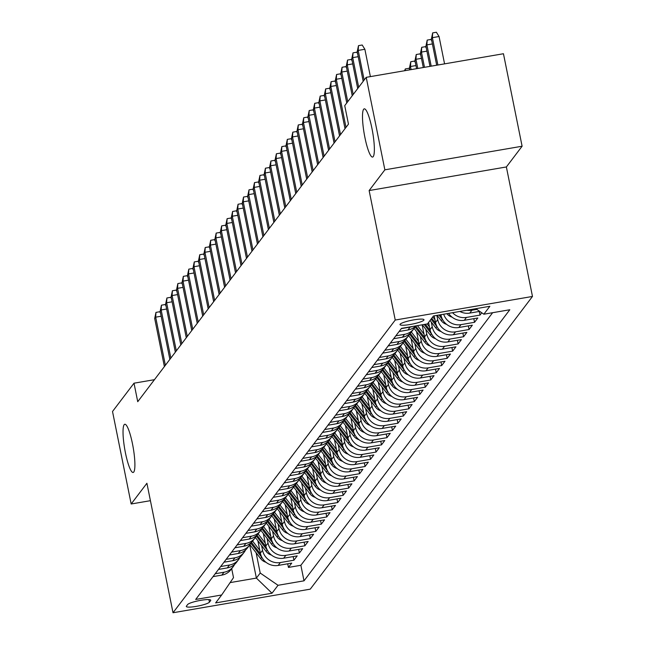 <?xml version="1.0" encoding="UTF-8"?>
<svg xmlns="http://www.w3.org/2000/svg" width="645" height="645" viewBox="0 0 645 645"><rect width="100%" height="100%" fill="white"/><g stroke="black" fill="none" stroke-linecap="round" stroke-linejoin="round"><path stroke-width="0.97" d="M364.925 137.57A24.47 4.289 80.2 0 1 364.28 108.844A24.47 4.289 80.2 0 1 371.931 128.339A24.47 4.289 80.2 0 1 372.568 157.066A24.47 4.289 80.2 0 1 364.925 137.57M125.461 452.984A24.47 4.289 80.2 0 1 124.816 424.257A24.47 4.289 80.2 0 1 132.467 443.752A24.47 4.289 80.2 0 1 133.104 472.479A24.47 4.289 80.2 0 1 125.461 452.984M400.134 324.217A12.231 1.943 168.6 0 0 400.013 324.596A12.231 1.943 168.6 0 0 411.317 324.29A12.231 1.943 168.6 0 0 423.87 320.138A12.231 1.943 168.6 0 0 423.991 319.759A12.231 1.943 168.6 0 0 412.687 320.057A12.231 1.943 168.6 0 0 400.134 324.217M522.103 146.23L384.863 169.828L369.133 190.557L506.373 166.958L522.103 146.23L503.455 53.737L366.215 77.336L344.736 105.635L348.461 124.13L137.732 401.698L134.007 383.195L112.52 411.494L131.169 503.987L150.422 500.681M506.373 166.958L532.48 296.45L310.253 589.159L173.013 612.75L395.24 320.041L532.48 296.45M257.855 540.72L260.37 553.176A15.295 14.859 37.2 0 0 278.189 565.431L291.725 563.101L288.444 567.423L287.71 563.794M261.604 545.573L262.555 550.298A15.295 14.859 37.2 0 0 280.373 562.545L293.918 560.215L293.185 556.579M293.918 560.215L297.2 555.893L283.663 558.215A15.295 14.859 37.2 0 1 265.837 545.968L263.329 533.504M268.804 526.296L271.311 538.76A15.295 14.859 37.2 0 0 289.137 551.007L302.674 548.677L299.385 553.007L298.659 549.371M274.27 519.088L276.786 531.553A15.295 14.859 37.2 0 0 294.604 543.8L308.149 541.469L304.859 545.799L304.126 542.163M279.745 511.88L282.26 524.345A15.295 14.859 37.2 0 0 300.078 536.592L313.623 534.262L310.334 538.591L309.6 534.955M285.219 504.672L287.735 517.129A15.295 14.859 37.2 0 0 305.553 529.384L319.09 527.054L315.808 531.375L315.074 527.739M290.693 497.456L293.209 509.921A15.295 14.859 37.2 0 0 311.027 522.168L324.564 519.846L321.283 524.167L320.549 520.531M296.168 490.248L298.683 502.713A15.295 14.859 37.2 0 0 316.502 514.96L330.038 512.63L326.757 516.959L326.023 513.323M301.642 483.041L304.158 495.505A15.295 14.859 37.2 0 0 321.976 507.752L335.513 505.422L332.231 509.752L331.498 506.115M307.117 475.833L309.624 488.297A15.295 14.859 37.2 0 0 327.45 500.544L340.987 498.214L337.706 502.544L336.972 498.907M312.591 468.617L315.099 481.081A15.295 14.859 37.2 0 0 332.925 493.328L346.462 491.006L343.18 495.328L342.447 491.692M318.066 461.409L320.573 473.873A15.295 14.859 37.2 0 0 338.399 486.12L351.936 483.798L348.647 488.12L347.913 484.484M323.532 454.201L326.048 466.666A15.295 14.859 37.2 0 0 343.866 478.913L357.411 476.582L354.121 480.912L353.387 477.276M329.006 446.993L331.522 459.458A15.295 14.859 37.2 0 0 349.34 471.705L362.877 469.375L359.596 473.704L358.862 470.068M334.481 439.785L336.996 452.25A15.295 14.859 37.2 0 0 354.815 464.497L368.351 462.167L365.07 466.496L364.336 462.86M339.955 432.569L342.471 445.034A15.295 14.859 37.2 0 0 360.289 457.281L373.826 454.959L370.544 459.28L369.811 455.644M345.43 425.361L347.945 437.826A15.295 14.859 37.2 0 0 365.763 450.073L379.3 447.751L376.019 452.072L375.285 448.436M350.904 418.154L353.412 430.618A15.295 14.859 37.2 0 0 371.238 442.865L384.775 440.535L381.493 444.865L380.76 441.228M356.379 410.946L358.886 423.41A15.295 14.859 37.2 0 0 376.712 435.657L390.249 433.327L386.968 437.657L386.234 434.021M361.853 403.738L364.361 416.202A15.295 14.859 37.2 0 0 382.187 428.449L395.724 426.119L392.434 430.441L391.709 426.813M367.319 396.522L369.835 408.986A15.295 14.859 37.2 0 0 387.653 421.233L401.198 418.911L397.909 423.233L397.175 419.597M372.794 389.314L375.309 401.779A15.295 14.859 37.2 0 0 393.128 414.026L406.673 411.704L403.383 416.025L402.649 412.389M378.268 382.106L380.784 394.571A15.295 14.859 37.2 0 0 398.602 406.818L412.139 404.488L408.857 408.817L408.124 405.181M383.743 374.898L386.258 387.363A15.295 14.859 37.2 0 0 404.076 399.61L417.613 397.28L414.332 401.609L413.598 397.973M389.217 367.69L391.733 380.155A15.295 14.859 37.2 0 0 409.551 392.402L423.088 390.072L419.806 394.393L419.073 390.765M394.692 360.474L397.207 372.939A15.295 14.859 37.2 0 0 415.025 385.186L428.562 382.864L425.281 387.185L424.547 383.549M400.166 353.267L402.673 365.731A15.295 14.859 37.2 0 0 420.5 377.978L434.037 375.656L430.755 379.978L430.022 376.341M405.641 346.059L408.148 358.523A15.295 14.859 37.2 0 0 425.974 370.77L439.511 368.44L436.222 372.77L435.496 369.133M411.107 338.851L413.622 351.315A15.295 14.859 37.2 0 0 431.449 363.562L444.986 361.232L441.696 365.562L440.962 361.926M416.581 331.643L419.097 344.099A15.295 14.859 37.2 0 0 436.915 356.354L450.46 354.024L447.17 358.346L446.437 354.718M422.136 324.822L424.571 336.892A15.295 14.859 37.2 0 0 442.389 349.139L455.926 346.817L452.645 351.138L451.911 347.502M428.578 322.427L430.046 329.684A15.295 14.859 37.2 0 0 447.864 341.931L461.401 339.609L458.119 343.93L457.386 340.294M434.182 315.856L435.52 322.476A15.295 14.859 37.2 0 0 453.338 334.723L466.875 332.393L463.594 336.722L462.86 333.086M440.882 314.704L440.995 315.268A15.295 14.859 37.2 0 0 458.813 327.515L472.35 325.185L469.068 329.514L468.334 325.878M448.638 313.373A15.295 14.859 37.2 0 0 464.287 320.307L477.824 317.977L474.543 322.298L473.809 318.67M481.767 312.785L480.017 315.091L479.283 311.454M209.431 602.164L210.641 600.576A11.852 1.887 168.6 0 0 210.754 600.213A11.852 1.887 168.6 0 0 199.805 600.503A11.852 1.887 168.6 0 0 187.639 604.534L186.437 606.115A11.852 1.887 168.6 0 0 186.316 606.485A11.852 1.887 168.6 0 0 197.273 606.187A11.852 1.887 168.6 0 0 209.431 602.164L208.916 599.592M249.704 544.936L256.387 578.089L260.217 573.042L278.035 585.289L304.005 580.831L509.8 309.753L483.839 314.212L489.861 306.286L433.48 315.977L427.458 323.903L401.496 328.369L195.693 599.447L221.654 594.988L233.506 577.638L231.7 568.648M278.035 585.289L272.013 593.223L215.64 602.914L221.654 594.988M436.859 315.397L437.705 319.589L435.52 322.476M431.279 322.073L432.231 326.797L430.046 329.684M425.805 329.281L426.756 334.013L424.571 336.892M420.33 336.497L421.29 341.221L419.097 344.099M414.864 343.704L415.815 348.429L413.622 351.315M409.39 350.912L410.341 355.637L408.148 358.523M403.915 358.12L404.867 362.845L402.673 365.731M398.441 365.328L399.392 370.061L397.207 372.939M392.966 372.544L393.918 377.269L391.733 380.155M387.492 379.752L388.443 384.476L386.258 387.363M382.017 386.96L382.969 391.684L380.784 394.571M376.543 394.168L377.502 398.892L375.309 401.779M371.069 401.375L372.028 406.108L369.835 408.986M365.602 408.591L366.553 413.316L364.361 416.202M360.128 415.799L361.079 420.524L358.886 423.41M354.653 423.007L355.605 427.732L353.412 430.618M349.179 430.215L350.13 434.94L347.945 437.826M343.704 437.423L344.656 442.156L342.471 445.034M338.23 444.639L339.181 449.363L336.996 452.25M332.756 451.847L333.715 456.571L331.522 459.458M327.281 459.055L328.24 463.779L326.048 466.666M321.815 466.262L322.766 470.987L320.573 473.873M316.34 473.47L317.292 478.203L315.099 481.081M310.866 480.686L311.817 485.411L309.624 488.297M305.391 487.894L306.343 492.619L304.158 495.505M299.917 495.102L300.868 499.827L298.683 502.713M294.442 502.31L295.394 507.035L293.209 509.921M288.968 509.518L289.919 514.25L287.735 517.129M283.494 516.734L284.453 521.458L282.26 524.345M278.027 523.942L278.979 528.666L276.786 531.553M272.553 531.149L273.504 535.874L271.311 538.76M267.078 538.357L268.03 543.09L265.837 545.968M288.444 567.423L300.868 565.286L492.635 312.704M476.8 309.374L471.947 310.213A15.295 14.859 -142.8 0 1 466.916 310.229M459.837 311.446A15.295 14.859 37.2 0 0 469.762 313.091L479.719 311.382M480.017 315.091L466.472 317.421A15.295 14.859 -142.8 0 1 452.556 312.696M474.543 322.298L460.998 324.628A15.295 14.859 -142.8 0 1 443.671 314.22M469.068 329.514L455.531 331.836A15.295 14.859 -142.8 0 1 437.705 319.589M463.594 336.722L450.057 339.052A15.295 14.859 -142.8 0 1 432.231 326.797M458.119 343.93L444.582 346.26A15.295 14.859 -142.8 0 1 426.756 334.013M452.645 351.138L439.108 353.468A15.295 14.859 -142.8 0 1 421.29 341.221M447.17 358.346L433.634 360.676A15.295 14.859 -142.8 0 1 415.815 348.429M441.696 365.562L428.159 367.884A15.295 14.859 -142.8 0 1 410.341 355.637M436.222 372.77L422.685 375.1A15.295 14.859 -142.8 0 1 404.867 362.845M430.755 379.978L417.21 382.308A15.295 14.859 -142.8 0 1 399.392 370.061M425.281 387.185L411.744 389.516A15.295 14.859 -142.8 0 1 393.918 377.269M419.806 394.393L406.269 396.723A15.295 14.859 -142.8 0 1 388.443 384.476M414.332 401.609L400.795 403.931A15.295 14.859 -142.8 0 1 382.969 391.684M408.857 408.817L395.32 411.147A15.295 14.859 -142.8 0 1 377.502 398.892M403.383 416.025L389.846 418.355A15.295 14.859 -142.8 0 1 372.028 406.108M397.909 423.233L384.372 425.563A15.295 14.859 -142.8 0 1 366.553 413.316M392.434 430.441L378.897 432.771A15.295 14.859 -142.8 0 1 361.079 420.524M386.968 437.657L373.423 439.979A15.295 14.859 -142.8 0 1 355.605 427.732M381.493 444.865L367.948 447.195A15.295 14.859 -142.8 0 1 350.13 434.94M376.019 452.072L362.482 454.403A15.295 14.859 -142.8 0 1 344.656 442.156M370.544 459.28L357.007 461.61A15.295 14.859 -142.8 0 1 339.181 449.363M365.07 466.496L351.533 468.818A15.295 14.859 -142.8 0 1 333.715 456.571M359.596 473.704L346.059 476.026A15.295 14.859 -142.8 0 1 328.24 463.779M354.121 480.912L340.584 483.242A15.295 14.859 -142.8 0 1 322.766 470.987M348.647 488.12L335.11 490.45A15.295 14.859 -142.8 0 1 317.292 478.203M343.18 495.328L329.635 497.658A15.295 14.859 -142.8 0 1 311.817 485.411M337.706 502.544L324.161 504.866A15.295 14.859 -142.8 0 1 306.343 492.619M332.231 509.752L318.695 512.074A15.295 14.859 -142.8 0 1 300.868 499.827M326.757 516.959L313.22 519.29A15.295 14.859 -142.8 0 1 295.394 507.035M321.283 524.167L307.746 526.497A15.295 14.859 -142.8 0 1 289.919 514.25M315.808 531.375L302.271 533.705A15.295 14.859 -142.8 0 1 284.453 521.458M310.334 538.591L296.797 540.913A15.295 14.859 -142.8 0 1 278.979 528.666M304.859 545.799L291.322 548.121A15.295 14.859 -142.8 0 1 273.504 535.874M299.385 553.007L285.848 555.337A15.295 14.859 -142.8 0 1 268.03 543.09M215.204 573.752L224 572.236A15.295 14.859 37.2 0 0 233.192 566.681A15.295 14.859 37.2 0 0 234.627 564.367M213.011 576.63L221.807 575.122A15.295 14.859 37.2 0 0 231.007 569.567L233.192 566.681M218.486 569.422L227.282 567.914A15.295 14.859 37.2 0 0 236.473 562.359L238.666 559.473A15.295 14.859 -142.8 0 1 229.467 565.028L220.679 566.536M223.96 562.214L232.756 560.699A15.295 14.859 37.2 0 0 241.948 555.151L244.141 552.265A15.295 14.859 -142.8 0 1 234.941 557.82L226.153 559.328M229.435 555.006L238.231 553.491A15.295 14.859 37.2 0 0 247.422 547.936L249.615 545.057A15.295 14.859 -142.8 0 1 240.416 550.604L231.628 552.12M234.909 547.79L243.705 546.283A15.295 14.859 37.2 0 0 252.896 540.728L255.089 537.849A15.295 14.859 -142.8 0 1 245.89 543.396L237.102 544.912M240.383 540.583L249.172 539.075A15.295 14.859 37.2 0 0 258.371 533.52L260.556 530.633A15.295 14.859 -142.8 0 1 251.365 536.188L242.568 537.704M245.858 533.375L254.646 531.867A15.295 14.859 37.2 0 0 263.845 526.312L266.03 523.426A15.295 14.859 -142.8 0 1 256.839 528.981L248.043 530.488M251.332 526.167L260.12 524.651A15.295 14.859 37.2 0 0 269.32 519.104L271.505 516.218A15.295 14.859 -142.8 0 1 262.313 521.773L253.517 523.28M256.799 518.959L265.595 517.443A15.295 14.859 37.2 0 0 274.794 511.888L276.979 509.01A15.295 14.859 -142.8 0 1 267.788 514.557L258.992 516.073M262.273 511.743L271.069 510.235A15.295 14.859 37.2 0 0 280.261 504.68L282.454 501.802A15.295 14.859 -142.8 0 1 273.254 507.349L264.466 508.865M267.748 504.535L276.544 503.027A15.295 14.859 37.2 0 0 285.735 497.472L287.928 494.586A15.295 14.859 -142.8 0 1 278.729 500.141L269.941 501.657M273.222 497.327L282.018 495.82A15.295 14.859 37.2 0 0 291.209 490.265L293.402 487.378A15.295 14.859 -142.8 0 1 284.203 492.933L275.415 494.441M278.696 490.119L287.493 488.604A15.295 14.859 37.2 0 0 296.684 483.057L298.877 480.17A15.295 14.859 -142.8 0 1 289.678 485.725L280.889 487.233M284.171 482.912L292.959 481.396A15.295 14.859 37.2 0 0 302.158 475.841L304.351 472.962A15.295 14.859 -142.8 0 1 295.152 478.509L286.356 480.025M289.645 475.696L298.433 474.188A15.295 14.859 37.2 0 0 307.633 468.633L309.818 465.754A15.295 14.859 -142.8 0 1 300.626 471.301L291.83 472.817M295.12 468.488L303.908 466.98A15.295 14.859 37.2 0 0 313.107 461.425L315.292 458.539A15.295 14.859 -142.8 0 1 306.101 464.094L297.305 465.609M300.594 461.28L309.382 459.764A15.295 14.859 37.2 0 0 318.582 454.217L320.767 451.331A15.295 14.859 -142.8 0 1 311.575 456.886L302.779 458.393M306.061 454.072L314.857 452.556A15.295 14.859 37.2 0 0 324.048 447.009L326.241 444.123A15.295 14.859 -142.8 0 1 317.05 449.678L308.254 451.186M311.535 446.864L320.331 445.348A15.295 14.859 37.2 0 0 329.522 439.793L331.715 436.915A15.295 14.859 -142.8 0 1 322.516 442.462L313.728 443.978M317.009 439.648L325.806 438.14A15.295 14.859 37.2 0 0 334.997 432.585L337.19 429.707A15.295 14.859 -142.8 0 1 327.991 435.254L319.202 436.77M322.484 432.44L331.28 430.933A15.295 14.859 37.2 0 0 340.471 425.378L342.664 422.491A15.295 14.859 -142.8 0 1 333.465 428.046L324.677 429.554M327.958 425.232L336.755 423.717A15.295 14.859 37.2 0 0 345.946 418.17L348.139 415.283A15.295 14.859 -142.8 0 1 338.939 420.838L330.143 422.346M333.433 418.025L342.221 416.509A15.295 14.859 37.2 0 0 351.42 410.962L353.605 408.075A15.295 14.859 -142.8 0 1 344.414 413.63L335.618 415.138M338.907 410.817L347.695 409.301A15.295 14.859 37.2 0 0 356.895 403.746L359.08 400.868A15.295 14.859 -142.8 0 1 349.888 406.414L341.092 407.93M344.382 403.601L353.17 402.093A15.295 14.859 37.2 0 0 362.369 396.538L364.554 393.66A15.295 14.859 -142.8 0 1 355.363 399.207L346.567 400.722M349.848 396.393L358.644 394.885A15.295 14.859 37.2 0 0 367.844 389.33L370.028 386.444A15.295 14.859 -142.8 0 1 360.837 391.999L352.041 393.506M355.322 389.185L364.119 387.669A15.295 14.859 37.2 0 0 373.31 382.122L375.503 379.236A15.295 14.859 -142.8 0 1 366.304 384.791L357.515 386.299M360.797 381.977L369.593 380.461A15.295 14.859 37.2 0 0 378.784 374.914L380.977 372.028A15.295 14.859 -142.8 0 1 371.778 377.583L362.99 379.091M366.271 374.769L375.067 373.253A15.295 14.859 37.2 0 0 384.259 367.698L386.452 364.82A15.295 14.859 -142.8 0 1 377.252 370.367L368.464 371.883M371.746 367.553L380.542 366.046A15.295 14.859 37.2 0 0 389.733 360.49L391.926 357.604A15.295 14.859 -142.8 0 1 382.727 363.159L373.939 364.675M377.22 360.345L386.008 358.838A15.295 14.859 37.2 0 0 395.208 353.283L397.393 350.396A15.295 14.859 -142.8 0 1 388.201 355.951L379.405 357.459M382.695 353.137L391.483 351.622A15.295 14.859 37.2 0 0 400.682 346.075L402.867 343.188A15.295 14.859 -142.8 0 1 393.676 348.743L384.88 350.251M388.169 345.93L396.957 344.414A15.295 14.859 37.2 0 0 406.156 338.867L408.341 335.981A15.295 14.859 -142.8 0 1 399.15 341.536L390.354 343.043M393.635 338.722L402.432 337.206A15.295 14.859 37.2 0 0 411.631 331.651L413.816 328.773A15.295 14.859 -142.8 0 1 404.625 334.32L395.828 335.835M399.11 331.506L407.906 329.998A15.295 14.859 37.2 0 0 415.823 325.91M412.566 326.467A15.295 14.859 -142.8 0 1 410.099 327.112L401.303 328.628M256.13 552.781L260.217 573.042M384.863 169.828L366.215 77.336M369.133 190.557L395.24 320.041M173.013 612.75L146.907 483.258L131.169 503.987M154.445 379.687L134.007 383.195M230.112 582.604L256.387 578.089L272.013 593.223M300.868 565.286L304.005 580.831M240.101 557.159A15.295 14.859 -142.8 0 1 238.666 559.473M245.576 549.943A15.295 14.859 -142.8 0 1 244.141 552.265M251.05 542.735A15.295 14.859 -142.8 0 1 249.615 545.057M256.525 535.527A15.295 14.859 -142.8 0 1 255.089 537.849M261.999 528.319A15.295 14.859 -142.8 0 1 260.556 530.633M267.473 521.112A15.295 14.859 -142.8 0 1 266.03 523.426M272.94 513.896A15.295 14.859 -142.8 0 1 271.505 516.218M278.414 506.688A15.295 14.859 -142.8 0 1 276.979 509.01M283.889 499.48A15.295 14.859 -142.8 0 1 282.454 501.802M289.363 492.272A15.295 14.859 -142.8 0 1 287.928 494.586M294.838 485.064A15.295 14.859 -142.8 0 1 293.402 487.378M300.312 477.848A15.295 14.859 -142.8 0 1 298.877 480.17M305.786 470.64A15.295 14.859 -142.8 0 1 304.351 472.962M311.261 463.432A15.295 14.859 -142.8 0 1 309.818 465.754M316.727 456.225A15.295 14.859 -142.8 0 1 315.292 458.539M322.202 449.017A15.295 14.859 -142.8 0 1 320.767 451.331M327.676 441.801A15.295 14.859 -142.8 0 1 326.241 444.123M333.151 434.593A15.295 14.859 -142.8 0 1 331.715 436.915M338.625 427.385A15.295 14.859 -142.8 0 1 337.19 429.707M344.099 420.177A15.295 14.859 -142.8 0 1 342.664 422.491M349.574 412.969A15.295 14.859 -142.8 0 1 348.139 415.283M355.048 405.753A15.295 14.859 -142.8 0 1 353.605 408.075M360.523 398.546A15.295 14.859 -142.8 0 1 359.08 400.868M365.989 391.338A15.295 14.859 -142.8 0 1 364.554 393.66M371.464 384.13A15.295 14.859 -142.8 0 1 370.028 386.444M376.938 376.922A15.295 14.859 -142.8 0 1 375.503 379.236M382.412 369.706A15.295 14.859 -142.8 0 1 380.977 372.028M387.887 362.498A15.295 14.859 -142.8 0 1 386.452 364.82M393.361 355.29A15.295 14.859 -142.8 0 1 391.926 357.604M398.836 348.082A15.295 14.859 -142.8 0 1 397.393 350.396M404.31 340.874A15.295 14.859 -142.8 0 1 402.867 343.188M409.777 333.659A15.295 14.859 -142.8 0 1 408.341 335.981M415.251 326.451A15.295 14.859 -142.8 0 1 413.816 328.773M483.839 314.212L475.816 308.697M161.169 316.227L155.679 317.171L165.378 365.288M154.687 318.469L155.969 312.398L155.679 317.171L154.687 318.469L164.394 366.586M155.969 312.398L159.678 311.753L160.541 313.131M259.806 550.387L252.614 541.082M265.974 562.271A10.135 9.844 -142.8 0 1 260.661 558.643L249.881 544.694M260.588 554.12L251.486 542.332M250.816 543.187L261.701 557.272A10.135 9.844 37.2 0 0 262.072 557.723M166.644 309.019L161.153 309.963L170.852 358.072M160.162 311.261L161.444 305.182L161.153 309.963L160.162 311.261L169.869 359.37M161.444 305.182L165.152 304.545L166.015 305.923M172.11 301.804L166.62 302.755L176.327 350.864M165.636 304.045L166.918 297.974L166.62 302.755L165.636 304.045L175.343 352.162M166.918 297.974L170.627 297.337L171.489 298.716M177.585 294.596L172.094 295.539L181.801 343.656M171.11 296.837L172.392 290.766L172.094 295.539L171.11 296.837L180.81 344.954M172.392 290.766L176.101 290.129L176.964 291.5M183.059 287.388L177.569 288.331L187.276 336.448M176.585 289.629L177.867 283.558L177.569 288.331L176.585 289.629L186.284 337.746M177.867 283.558L181.576 282.921L182.438 284.292M265.28 543.179L258.089 533.875M271.448 555.063A10.135 9.844 -142.8 0 1 266.135 551.435L255.356 537.479M266.062 546.912L256.952 535.124M256.291 535.979L267.175 550.064A10.135 9.844 37.2 0 0 267.546 550.516M270.747 535.971L263.563 526.667M276.915 547.847A10.135 9.844 -142.8 0 1 271.61 544.227L260.83 530.271M271.537 539.696L262.426 527.916M261.765 528.771L272.65 542.856A10.135 9.844 37.2 0 0 273.02 543.308M276.221 528.755L269.038 519.459M282.389 540.639A10.135 9.844 -142.8 0 1 277.084 537.019L266.304 523.063M277.003 532.488L267.901 520.7M267.24 521.555L278.124 535.648A10.135 9.844 37.2 0 0 278.487 536.1M281.696 521.547L274.512 512.251M287.864 533.431A10.135 9.844 -142.8 0 1 282.558 529.803L271.779 515.855M282.478 525.28L273.375 513.493M272.714 514.347L283.598 528.44A10.135 9.844 37.2 0 0 283.961 528.884M188.534 280.18L183.043 281.123L192.742 329.24M182.059 282.421L183.341 276.35L183.043 281.123L182.059 282.421L191.758 330.538M183.341 276.35L187.05 275.705L187.913 277.084M287.17 514.339L279.986 505.035M293.338 526.223A10.135 9.844 -142.8 0 1 288.025 522.595L277.245 508.639M287.952 518.072L278.85 506.285M278.18 507.139L289.065 521.225A10.135 9.844 37.2 0 0 289.436 521.676M194.008 272.972L188.517 273.915L198.217 322.024M187.534 275.213L188.816 269.134L188.517 273.915L187.534 275.213L197.233 323.322M188.816 269.134L192.524 268.497L193.387 269.876M292.645 507.131L285.461 497.827M298.812 519.015A10.135 9.844 -142.8 0 1 293.499 515.387L282.72 501.431M293.427 510.856L284.324 499.077M283.655 499.931L294.539 514.017A10.135 9.844 37.2 0 0 294.91 514.468M199.482 265.756L193.992 266.708L203.691 314.816M193.008 267.998L194.282 261.926L193.992 266.708L193.008 267.998L202.707 316.115M194.282 261.926L197.991 261.289L198.853 262.668M298.119 499.923L290.935 490.619M304.287 511.799A10.135 9.844 -142.8 0 1 298.974 508.179L288.194 494.223M298.901 503.648L289.798 491.869M289.129 492.716L300.014 506.809A10.135 9.844 37.2 0 0 300.385 507.26M204.957 258.548L199.466 259.492L209.165 307.609M198.483 260.79L199.756 254.719L199.466 259.492L198.483 260.79L208.182 308.907M199.756 254.719L203.465 254.082L204.328 255.452M303.593 492.707L296.402 483.411M309.761 504.592A10.135 9.844 -142.8 0 1 304.448 500.972L293.668 487.015M304.375 496.44L295.273 484.653M294.604 485.508L305.488 499.601A10.135 9.844 37.2 0 0 305.859 500.052M210.431 251.34L204.941 252.284L214.64 300.401M203.949 253.582L205.231 247.511L204.941 252.284L203.949 253.582L213.656 301.699M205.231 247.511L208.94 246.874L209.802 248.244M309.068 485.5L301.876 476.204M315.236 497.384A10.135 9.844 -142.8 0 1 309.923 493.756L299.143 479.807M309.85 489.232L300.739 477.445M300.078 478.3L310.963 492.385A10.135 9.844 37.2 0 0 311.333 492.836M215.898 244.133L210.407 245.076L220.114 293.193M209.423 246.374L210.705 240.295L210.407 245.076L209.423 246.374L219.131 294.491M210.705 240.295L214.414 239.658L215.277 241.036M314.542 478.292L307.351 468.988M320.71 490.176A10.135 9.844 -142.8 0 1 315.397 486.548L304.617 472.591M315.324 482.025L306.214 470.237M305.553 471.092L316.437 485.177A10.135 9.844 37.2 0 0 316.808 485.629M221.372 236.925L215.881 237.868L225.589 285.977M214.898 239.166L216.18 233.087L215.881 237.868L214.898 239.166L224.597 287.275M216.18 233.087L219.889 232.45L220.751 233.829M320.009 471.084L312.825 461.78M326.177 482.968A10.135 9.844 -142.8 0 1 320.871 479.34L310.092 465.384M320.799 474.809L311.688 463.029M311.027 463.884L321.911 477.969A10.135 9.844 37.2 0 0 322.274 478.421M226.847 229.709L221.356 230.652L231.063 278.769M220.372 231.95L221.654 225.879L221.356 230.652L220.372 231.95L230.072 280.067M221.654 225.879L225.363 225.242L226.226 226.621M325.483 463.876L318.299 454.572M331.651 475.752A10.135 9.844 -142.8 0 1 326.346 472.132L315.566 458.176M326.265 467.601L317.163 455.813M316.502 456.668L327.386 470.761A10.135 9.844 37.2 0 0 327.749 471.213M232.321 222.501L226.83 223.444L236.53 271.561M225.847 224.742L227.129 218.671L226.83 223.444L225.847 224.742L235.546 272.859M227.129 218.671L230.837 218.034L231.7 219.405M330.958 456.66L323.774 447.364M337.125 468.544A10.135 9.844 -142.8 0 1 331.812 464.924L321.033 450.968M331.74 460.393L322.637 448.606M321.976 449.46L332.852 463.553A10.135 9.844 37.2 0 0 333.223 464.005M237.795 215.293L232.305 216.236L242.004 264.353M231.321 217.534L232.603 211.463L232.305 216.236L231.321 217.534L241.02 265.651M232.603 211.463L236.312 210.826L237.175 212.197M336.432 449.452L329.248 440.156M342.6 461.336A10.135 9.844 -142.8 0 1 337.287 457.708L326.507 443.76M337.214 453.185L328.111 441.398M327.442 442.252L338.327 456.338A10.135 9.844 37.2 0 0 338.698 456.789M243.27 208.085L237.779 209.028L247.478 257.145M236.796 210.326L238.069 204.247L237.779 209.028L236.796 210.326L246.495 258.443M238.069 204.247L241.786 203.61L242.641 204.989M341.906 442.244L334.723 432.94M348.074 454.128A10.135 9.844 -142.8 0 1 342.761 450.5L331.981 436.544M342.689 445.977L333.586 434.19M332.917 435.044L343.801 449.13A10.135 9.844 37.2 0 0 344.172 449.581M248.744 200.877L243.254 201.821L252.953 249.929M242.27 203.119L243.544 197.039L243.254 201.821L242.27 203.119L251.969 251.228M243.544 197.039L247.253 196.403L248.115 197.781M347.381 435.036L340.197 425.732M353.549 446.921A10.135 9.844 -142.8 0 1 348.236 443.292L337.456 429.336M348.163 438.761L339.06 426.982M338.391 427.837L349.276 441.922A10.135 9.844 37.2 0 0 349.646 442.373M254.219 193.661L248.728 194.605L258.427 242.722M247.736 195.903L249.018 189.832L248.728 194.605L247.736 195.903L257.444 244.02M249.018 189.832L252.727 189.195L253.59 190.573M352.855 427.829L345.664 418.524M359.023 439.705A10.135 9.844 -142.8 0 1 353.71 436.084L342.93 422.128M353.637 431.553L344.535 419.766M343.866 420.621L354.75 434.714A10.135 9.844 37.2 0 0 355.121 435.165M259.685 186.453L254.203 187.397L263.902 235.514M253.211 188.695L254.493 182.624L254.203 187.397L253.211 188.695L262.918 236.812M254.493 182.624L258.202 181.987L259.064 183.357M358.33 420.613L351.138 411.317M364.498 432.497A10.135 9.844 -142.8 0 1 359.184 428.877L348.405 414.92M359.112 424.346L350.001 412.558M349.34 413.413L360.224 427.506A10.135 9.844 37.2 0 0 360.595 427.957M265.159 179.245L259.669 180.189L269.376 228.306M258.685 181.487L259.967 175.416L259.669 180.189L258.685 181.487L268.393 229.604M259.967 175.416L263.676 174.779L264.539 176.149M363.796 413.405L356.612 404.109M369.964 425.289A10.135 9.844 -142.8 0 1 364.659 421.661L353.879 407.713M364.586 417.138L355.476 405.35M354.815 406.205L365.699 420.29A10.135 9.844 37.2 0 0 366.07 420.742M270.634 172.038L265.143 172.981L274.851 221.098M264.16 174.279L265.442 168.2L265.143 172.981L264.16 174.279L273.859 222.388M265.442 168.2L269.15 167.563L270.013 168.942M369.271 406.197L362.087 396.893M375.438 418.081A10.135 9.844 -142.8 0 1 370.133 414.453L359.354 400.497M370.053 409.93L360.95 398.142M360.289 398.997L371.173 413.082A10.135 9.844 37.2 0 0 371.536 413.534M276.108 164.83L270.618 165.773L280.317 213.882M269.634 167.071L270.916 160.992L270.618 165.773L269.634 167.071L279.333 215.18M270.916 160.992L274.625 160.355L275.488 161.734M374.745 398.989L367.561 389.685M380.913 410.873A10.135 9.844 -142.8 0 1 375.608 407.245L364.82 393.289M375.527 402.714L366.425 390.935M365.763 391.789L376.648 405.874A10.135 9.844 37.2 0 0 377.011 406.326M281.583 157.614L276.092 158.557L285.791 206.674M275.109 159.855L276.391 153.784L276.092 158.557L275.109 159.855L284.808 207.972M276.391 153.784L280.099 153.147L280.962 154.526M380.219 391.781L373.036 382.477M386.387 403.657A10.135 9.844 -142.8 0 1 381.074 400.037L370.294 386.081M381.002 395.506L371.899 383.719M371.23 384.573L382.114 398.666A10.135 9.844 37.2 0 0 382.485 399.118M287.057 150.406L281.567 151.349L291.266 199.466M280.583 152.647L281.865 146.576L281.567 151.349L280.583 152.647L290.282 200.764M281.865 146.576L285.574 145.939L286.428 147.31M385.694 384.565L378.51 375.269M391.862 396.449A10.135 9.844 -142.8 0 1 386.548 392.829L375.769 378.873M386.476 388.298L377.373 376.511M376.704 377.365L387.589 391.459A10.135 9.844 37.2 0 0 387.959 391.91M292.532 143.198L287.041 144.141L296.74 192.258M286.058 145.439L287.331 139.368L287.041 144.141L286.058 145.439L295.757 193.556M287.331 139.368L291.04 138.731L291.903 140.102M391.168 377.357L383.985 368.061M397.336 389.241A10.135 9.844 -142.8 0 1 392.023 385.613L381.243 371.665M391.95 381.09L382.848 369.303M382.179 370.157L393.063 384.243A10.135 9.844 37.2 0 0 393.434 384.694M298.006 135.99L292.516 136.934L302.215 185.05M291.532 138.232L292.806 132.152L292.516 136.934L291.532 138.232L301.231 186.341M292.806 132.152L296.515 131.516L297.377 132.894M396.643 370.149L389.451 360.845M402.811 382.034A10.135 9.844 -142.8 0 1 397.497 378.405L386.718 364.449M397.425 373.882L388.322 362.095M387.653 362.95L398.537 377.035A10.135 9.844 37.2 0 0 398.908 377.486M303.481 128.782L297.99 129.726L307.689 177.835M296.998 131.024L298.28 124.945L297.99 129.726L296.998 131.024L306.706 179.133M298.28 124.945L301.989 124.308L302.852 125.686M402.117 362.942L394.925 353.637M408.285 374.818A10.135 9.844 -142.8 0 1 402.972 371.197L392.192 357.241M402.899 366.666L393.789 354.887M393.128 355.742L404.012 369.827A10.135 9.844 37.2 0 0 404.383 370.278M308.947 121.566L303.456 122.51L313.164 170.627M302.473 123.808L303.755 117.737L303.456 122.51L302.473 123.808L312.18 171.925M303.755 117.737L307.463 117.1L308.326 118.478M407.584 355.734L400.4 346.43M413.751 367.61A10.135 9.844 -142.8 0 1 408.446 363.99L397.667 350.033M408.374 359.459L399.263 347.671M398.602 348.526L409.486 362.619A10.135 9.844 37.2 0 0 409.857 363.07M314.421 114.359L308.931 115.302L318.638 163.419M307.947 116.6L309.229 110.529L308.931 115.302L307.947 116.6L317.646 164.717M309.229 110.529L312.938 109.892L313.801 111.263M413.058 348.518L405.874 339.222M419.226 360.402A10.135 9.844 -142.8 0 1 413.921 356.782L403.141 342.826M413.848 352.251L404.738 340.463M404.076 341.318L414.961 355.411A10.135 9.844 37.2 0 0 415.324 355.863M319.896 107.151L314.405 108.094L324.113 156.211M313.422 109.392L314.704 103.321L314.405 108.094L313.422 109.392L323.121 157.509M314.704 103.321L318.412 102.684L319.275 104.055M418.532 341.31L411.349 332.006M424.7 353.194A10.135 9.844 -142.8 0 1 419.395 349.566L408.616 335.618M419.315 345.043L410.212 333.255M409.551 334.11L420.435 348.195A10.135 9.844 37.2 0 0 420.798 348.647M325.37 99.943L319.88 100.886L329.579 149.003M318.896 102.184L320.178 96.105L319.88 100.886L318.896 102.184L328.595 150.293M320.178 96.105L323.887 95.468L324.749 96.847M424.007 334.102L417.46 325.628M430.175 345.986A10.135 9.844 -142.8 0 1 424.862 342.358L414.082 328.402M424.789 337.835L415.686 326.048M415.017 326.902L425.902 340.987A10.135 9.844 37.2 0 0 426.272 341.439M330.845 92.735L325.354 93.678L335.053 141.787M324.37 94.976L325.652 88.897L325.354 93.678L324.37 94.976L334.07 143.085M325.652 88.897L329.361 88.26L330.224 89.639M429.481 326.894L427.208 323.951M435.649 338.77A10.135 9.844 -142.8 0 1 430.336 335.15L422.338 324.79M430.263 330.619L425.353 324.266M424.184 324.467L431.376 333.779A10.135 9.844 37.2 0 0 431.747 334.231M336.319 85.519L330.829 86.462L340.528 134.579M329.845 87.76L331.119 81.689L330.829 86.462L329.845 87.76L339.544 135.877M331.119 81.689L334.836 81.052L335.69 82.431M434.956 319.686L432.795 316.88M441.124 331.562A10.135 9.844 -142.8 0 1 435.81 327.942L430.054 320.484M435.738 323.411L431.755 318.251M431.094 319.122L436.85 326.572A10.135 9.844 37.2 0 0 437.221 327.023M404.608 70.732L405.31 68.934L409.019 68.297L409.881 69.676M405.31 68.934L405.205 70.636M341.794 78.311L336.303 79.254L346.002 127.371M335.319 80.552L336.593 74.481L336.303 79.254L335.319 80.552L345.019 128.669M336.593 74.481L340.302 73.844L341.165 75.215M446.598 324.354A10.135 9.844 -142.8 0 1 441.285 320.726L437.125 315.349M441.212 316.203L440.148 314.833M438.979 315.034L442.325 319.364A10.135 9.844 37.2 0 0 442.696 319.815M415.977 65.556L410.486 66.5L409.502 67.798L409.906 69.821M409.502 67.798L410.776 61.727L410.486 66.5L411.115 69.612M410.776 61.727L414.485 61.09L415.348 62.46M347.268 71.103L341.777 72.046L347.744 101.66M340.786 73.345L342.068 67.273L341.777 72.046L340.786 73.345L346.76 102.958M342.068 67.273L345.776 66.629L346.639 68.007M452.072 317.147A10.135 9.844 -142.8 0 1 446.88 313.672M421.451 58.348L415.96 59.292L414.977 60.59L416.606 68.668M414.977 60.59L416.251 54.519L415.96 59.292L417.807 68.467M416.251 54.519L419.959 53.882L420.822 55.252M352.734 63.895L347.252 64.839L353.218 94.452M346.26 66.137L347.542 60.058L347.252 64.839L346.26 66.137L352.235 95.75M347.542 60.058L351.251 59.421L352.114 60.799M426.925 51.14L421.435 52.084L420.443 53.382L423.297 67.523M420.443 53.382L421.725 47.311L421.435 52.084L424.499 67.314M421.725 47.311L425.434 46.666L426.297 48.044M358.209 56.687L352.718 57.631L358.693 87.244M351.735 58.929L353.017 52.85L352.718 57.631L351.735 58.929L357.709 88.542M353.017 52.85L356.725 52.213L357.588 53.591M432.392 43.933L426.901 44.876L425.918 46.174L429.989 66.37M425.918 46.174L427.2 40.095L426.901 44.876L431.199 66.161M427.2 40.095L430.908 39.458L431.771 40.837M370.383 76.618L364.868 49.27L358.193 50.415L364.167 80.036M357.209 51.713L358.491 45.642L358.193 50.415L357.209 51.713L363.183 81.335M358.491 45.642L362.2 45.005L364.868 49.27M431.392 38.958L432.674 32.887L436.383 32.25L439.051 36.515L432.376 37.668L431.392 38.958L436.689 65.218M432.674 32.887L432.376 37.668L437.891 65.008M439.051 36.515L444.566 63.863M441.494 314.599L440.995 315.268M262.555 550.298L260.37 553.176M280.373 562.545L278.189 565.431M471.947 310.213L469.762 313.091M466.472 317.421L464.287 320.307M460.998 324.628L458.813 327.515M455.531 331.836L453.338 334.723M450.057 339.052L447.864 341.931M444.582 346.26L442.389 349.139M439.108 353.468L436.915 356.354M433.634 360.676L431.449 363.562M428.159 367.884L425.974 370.77M422.685 375.1L420.5 377.978M417.21 382.308L415.025 385.186M411.744 389.516L409.551 392.402M406.269 396.723L404.076 399.61M400.795 403.931L398.602 406.818M395.32 411.147L393.128 414.026M389.846 418.355L387.653 421.233M384.372 425.563L382.187 428.449M378.897 432.771L376.712 435.657M373.423 439.979L371.238 442.865M367.948 447.195L365.763 450.073M362.482 454.403L360.289 457.281M357.007 461.61L354.815 464.497M351.533 468.818L349.34 471.705M346.059 476.026L343.866 478.913M340.584 483.242L338.399 486.12M335.11 490.45L332.925 493.328M329.635 497.658L327.45 500.544M324.161 504.866L321.976 507.752M318.695 512.074L316.502 514.96M313.22 519.29L311.027 522.168M307.746 526.497L305.553 529.384M302.271 533.705L300.078 536.592M296.797 540.913L294.604 543.8M291.322 548.121L289.137 551.007M285.848 555.337L283.663 558.215M224 572.236L221.807 575.122M229.467 565.028L227.282 567.914M234.941 557.82L232.756 560.699M240.416 550.604L238.231 553.491M245.89 543.396L243.705 546.283M251.365 536.188L249.172 539.075M256.839 528.981L254.646 531.867M262.313 521.773L260.12 524.651M267.788 514.557L265.595 517.443M273.254 507.349L271.069 510.235M278.729 500.141L276.544 503.027M284.203 492.933L282.018 495.82M289.678 485.725L287.493 488.604M295.152 478.509L292.959 481.396M300.626 471.301L298.433 474.188M306.101 464.094L303.908 466.98M311.575 456.886L309.382 459.764M317.05 449.678L314.857 452.556M322.516 442.462L320.331 445.348M327.991 435.254L325.806 438.14M333.465 428.046L331.28 430.933M338.939 420.838L336.755 423.717M344.414 413.63L342.221 416.509M349.888 406.414L347.695 409.301M355.363 399.207L353.17 402.093M360.837 391.999L358.644 394.885M366.304 384.791L364.119 387.669M371.778 377.583L369.593 380.461M377.252 370.367L375.067 373.253M382.727 363.159L380.542 366.046M388.201 355.951L386.008 358.838M393.676 348.743L391.483 351.622M399.15 341.536L396.957 344.414M404.625 334.32L402.432 337.206M410.099 327.112L407.906 329.998M210.504 599.923L210.641 600.576M260.661 558.643L261.701 557.272M266.135 551.435L267.175 550.064M271.61 544.227L272.65 542.856M277.084 537.019L278.124 535.648M282.558 529.803L283.598 528.44M288.025 522.595L289.065 521.225M293.499 515.387L294.539 514.017M298.974 508.179L300.014 506.809M304.448 500.972L305.488 499.601M309.923 493.756L310.963 492.385M315.397 486.548L316.437 485.177M320.871 479.34L321.911 477.969M326.346 472.132L327.386 470.761M331.812 464.924L332.852 463.553M337.287 457.708L338.327 456.338M342.761 450.5L343.801 449.13M348.236 443.292L349.276 441.922M353.71 436.084L354.75 434.714M359.184 428.877L360.224 427.506M364.659 421.661L365.699 420.29M370.133 414.453L371.173 413.082M375.608 407.245L376.648 405.874M381.074 400.037L382.114 398.666M386.548 392.829L387.589 391.459M392.023 385.613L393.063 384.243M397.497 378.405L398.537 377.035M402.972 371.197L404.012 369.827M408.446 363.99L409.486 362.619M413.921 356.782L414.961 355.411M419.395 349.566L420.435 348.195M424.862 342.358L425.902 340.987M430.336 335.15L431.376 333.779M435.81 327.942L436.85 326.572M441.285 320.726L442.325 319.364"/></g></svg>
